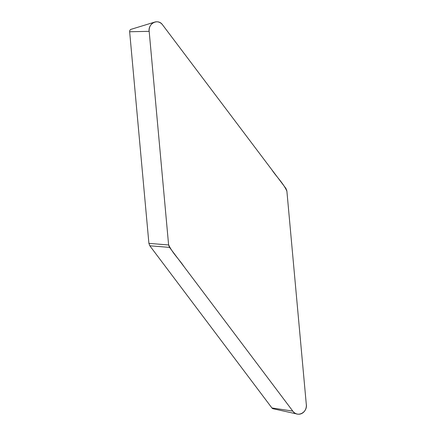 <?xml version="1.0" encoding="UTF-8"?>
<svg xmlns="http://www.w3.org/2000/svg" width="436" height="436" viewBox="0 0 436 436"><rect width="100%" height="100%" fill="white"/><g stroke="black" fill="none" stroke-linecap="round" stroke-linejoin="round"><path stroke-width="0.65" d="M162.59 24.868L285.951 188.477L286.866 190.897L306.317 404.592A8.807 7.723 -92.3 0 1 297.243 414.053A8.807 7.723 -92.3 0 1 292.79 411.099L169.528 247.392L149.821 245.79L148.905 243.37L129.645 31.752A2.305 2.022 -92.3 0 1 131.111 29.31L154.736 22.083A8.742 7.668 -92.3 0 1 162.59 24.868L271.824 169.746C276.631 177.032 283.384 183.18 286.899 191.235L306.252 403.921C307.985 412.352 297.428 418.004 292.79 411.099L184.074 266.712C179.136 259.229 172.242 252.891 168.585 244.64L149.232 32.002C147.51 23.637 157.985 18.023 162.59 24.868M297.243 414.053L273.116 408.75A2.371 2.082 -92.3 0 1 271.917 407.954L149.821 245.79M148.905 243.37L168.612 244.972L149.172 31.338A8.742 7.668 -92.3 0 1 154.736 22.083M168.612 244.972L169.528 247.392M271.917 407.954L292.79 411.099M129.645 31.752L149.172 31.338"/></g></svg>
